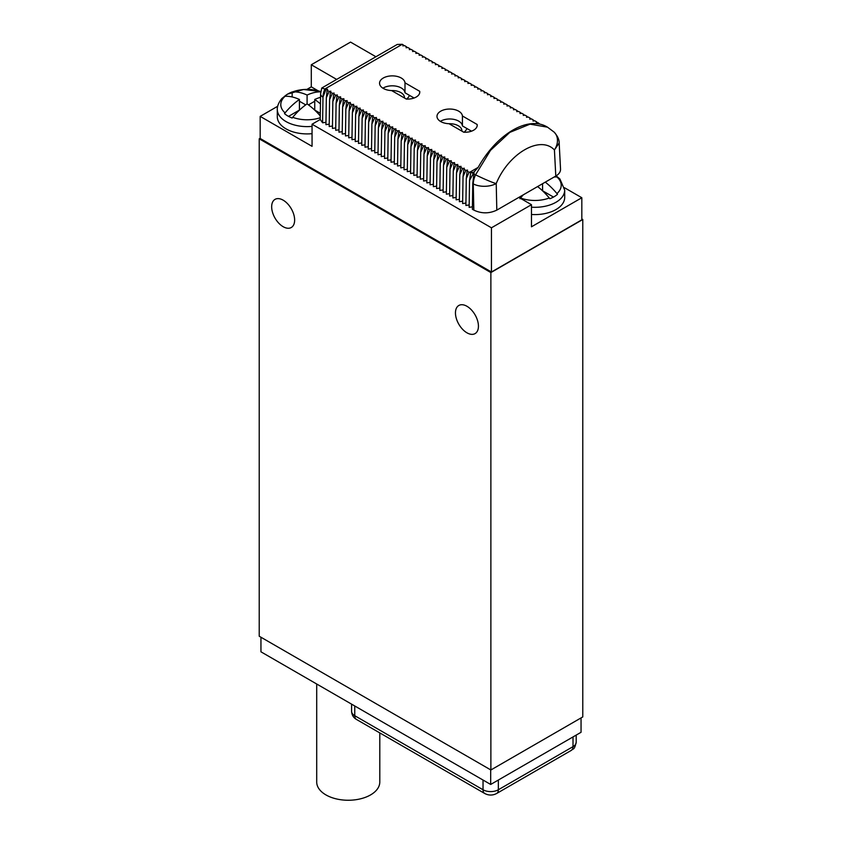 <?xml version="1.0" encoding="UTF-8"?>
<svg xmlns="http://www.w3.org/2000/svg" width="842" height="842" viewBox="0 0 842 842"><rect width="100%" height="100%" fill="white"/><g stroke="black" fill="none" stroke-linecap="round" stroke-linejoin="round"><path stroke-width="1.26" d="M449.039 123.721A12.188 7.031 180 0 1 458.332 125.774A12.188 7.031 180 0 1 461.9 130.752A12.188 7.031 180 0 1 461.879 131.141M440.355 121.353A12.725 7.346 180 0 1 454.017 119.417A12.725 7.346 180 0 1 462.426 125.921L466.91 128.51A17.598 10.157 180 0 1 464.037 132.236M466.91 128.51L471.52 131.173M463.753 132.215L449.018 123.711A12.725 7.346 180 0 1 436.987 116.375A12.725 7.346 180 0 1 449.375 109.039A12.725 7.346 180 0 1 462.426 115.975L477.151 124.479A12.188 7.031 180 0 1 477.214 125.226A12.188 7.031 180 0 1 463.753 132.215M477.151 125.963L477.151 124.479M462.426 125.921L462.426 115.975M469.173 204.943L465.889 205.459L466.289 178.515L469.11 172.252L470.825 171.978L469.541 180.399L474.099 172.126L472.751 183.609L472.373 209.269L473.835 210.111C481.498 213.731 489.149 213.731 496.812 210.121L555.794 176.062L554.425 149.95L559.172 143.056L560.54 169.158C560.593 171.831 559.014 174.136 555.794 176.062M469.11 172.252L467.11 171.094L467.563 170.105L465.847 170.379L463.858 169.221L464.31 168.232L462.595 168.495L460.595 167.337L461.058 166.348L459.343 166.611L457.343 165.464L457.806 164.474L456.09 164.737L454.091 163.58L454.543 162.59L452.838 162.853L450.838 161.706L451.291 160.717L449.575 160.98L447.576 159.822L448.039 158.833L446.323 159.096L444.323 157.949L444.787 156.959L443.071 157.222L441.071 156.065L441.534 155.075L439.819 155.338L437.819 154.191L438.272 153.202L436.556 153.465L434.556 152.307L435.019 151.318L433.304 151.581L431.304 150.434L431.767 149.434L430.052 149.708L428.052 148.55L428.515 147.56L426.799 147.824L424.8 146.666L425.252 145.677L423.537 145.95L421.537 144.792L422 143.803L420.284 144.066L418.285 142.908L418.748 141.919L417.032 142.193L415.032 141.035L415.495 140.046L413.78 140.309L411.78 139.151L412.233 138.162L410.517 138.425L408.528 137.278L408.98 136.288L407.265 136.551L405.265 135.394L405.728 134.404L404.013 134.667L402.013 133.52L402.476 132.531L400.76 132.794L398.761 131.636L399.213 130.647L397.508 130.91L395.508 129.763L395.961 128.773L394.245 129.036L392.246 127.879L392.709 126.889L390.993 127.153L388.993 126.005L389.457 125.005L387.741 125.279L385.741 124.121L386.204 123.132L384.489 123.395L382.489 122.237L382.942 121.248L381.226 121.522L379.226 120.364L379.689 119.375L377.974 119.638L375.974 118.48L376.437 117.491L374.722 117.764L372.722 116.606L373.185 115.617L371.469 115.88L369.47 114.722L369.922 113.733L368.207 113.996L366.207 112.849L366.67 111.86L364.954 112.123L362.955 110.965L363.418 109.976L361.702 110.239L359.702 109.092L360.166 108.102L358.45 108.365L356.45 107.208L356.903 106.218L355.187 106.481L353.187 105.334L353.651 104.345L351.935 104.608L349.935 103.45L350.398 102.461L348.683 102.724L346.683 101.577L347.146 100.587L345.43 100.851L343.431 99.693L343.883 98.703L342.178 98.967L340.179 97.819L340.631 96.819L338.916 97.093L336.916 95.935L337.379 94.946L335.663 95.209L333.664 94.051L334.127 93.062L332.411 93.336L330.411 92.178L330.874 91.189L329.159 91.452L327.159 90.294L327.612 89.305L324.865 88.978L402.255 44.3L403.286 44.889L402.834 45.878L404.549 45.615L406.539 46.773L406.086 47.762L407.802 47.499L409.801 48.647L409.338 49.636L411.054 49.373L413.054 50.531L412.591 51.52L414.306 51.257L416.306 52.414L415.853 53.404L417.558 53.13L419.558 54.288L419.106 55.277L420.821 55.014L422.821 56.172L422.358 57.161L424.073 56.888L426.073 58.045L425.61 59.035L427.326 58.772L429.325 59.929L428.862 60.919L430.578 60.645L432.577 61.803L432.125 62.792L433.84 62.529L435.84 63.687L435.377 64.676L437.093 64.413L439.092 65.56L438.629 66.55L440.345 66.286L442.345 67.444L441.882 68.434L443.597 68.17L445.597 69.318L445.144 70.307L446.86 70.044L448.86 71.202L448.397 72.191L450.112 71.928L452.112 73.075L451.649 74.064L453.364 73.801L455.364 74.959L454.901 75.948L456.617 75.685L458.616 76.832L458.164 77.832L459.879 77.559L461.869 78.716L461.416 79.706L463.132 79.443L465.131 80.6L464.668 81.59L466.384 81.316L468.384 82.474L467.92 83.463L469.636 83.2L471.636 84.358L471.183 85.347L472.888 85.074L474.888 86.231L474.435 87.221L476.151 86.958L478.151 88.115L477.688 89.105L479.403 88.842L481.403 89.989L480.94 90.978L482.655 90.715L484.655 91.873L484.192 92.862L485.908 92.599L487.907 93.746L487.455 94.736L489.17 94.472L491.17 95.63L490.707 96.62L492.423 96.356L494.422 97.504L493.959 98.493L495.675 98.23L497.675 99.388L497.212 100.377L498.927 100.114L500.927 101.261L500.474 102.25L502.19 101.987L504.19 103.145L503.727 104.134L505.442 103.871L507.442 105.029L506.979 106.018L508.694 105.745L510.694 106.902L510.231 107.892L511.947 107.629L513.946 108.786L513.494 109.776L515.209 109.502L517.209 110.66L516.746 111.649L518.462 111.386L520.461 112.544L519.998 113.533L521.714 113.26L523.713 114.417L523.25 115.407L524.966 115.144L526.966 116.301L526.513 117.291L528.218 117.027L530.218 118.175L529.765 119.164L531.481 118.901L533.481 120.059L533.018 121.048L534.733 120.785L536.733 121.932L536.27 122.921L537.985 122.658L539.848 124.121M406.318 99.061L391.583 90.557A12.725 7.346 180 0 1 379.553 83.221A12.725 7.346 180 0 1 391.93 75.875A12.725 7.346 180 0 1 404.991 82.821L419.716 91.315A12.188 7.031 180 0 1 419.779 92.062A12.188 7.031 180 0 1 406.318 99.061M472.404 206.827L469.141 207.332L469.541 180.399M465.921 203.069L462.626 203.575L463.037 176.641L465.847 170.379M462.668 201.185L459.374 201.701L459.774 174.757L462.595 168.495M459.406 199.312L456.122 199.817L456.522 172.884L459.343 166.611M456.153 197.428L452.87 197.944L453.27 171L456.09 164.737M452.901 195.555L449.607 196.06L450.017 169.126L452.838 162.853M449.649 193.671L446.355 194.186L446.755 167.242L449.575 160.98M446.386 191.797L443.103 192.302L443.502 165.369L446.323 159.096M443.134 189.913L439.85 190.429L440.25 163.485L443.071 157.222M439.882 188.04L436.588 188.545L436.998 161.601L439.819 155.338M436.63 186.156L433.335 186.671L433.746 159.727L436.556 153.465M433.377 184.282L430.083 184.787L430.483 157.843L433.304 151.581M430.115 182.398L426.831 182.903L427.231 155.97L430.052 149.708M426.862 180.525L423.568 181.03L423.979 154.086L426.799 147.824M423.61 178.641L420.316 179.146L420.726 152.213L423.537 145.95M420.358 176.757L417.064 177.273L417.464 150.329L420.284 144.066M417.095 174.883L413.811 175.389L414.211 148.455L417.032 142.193M413.843 172.999L410.549 173.515L410.959 146.571L413.78 140.309M410.591 171.126L407.296 171.631L407.707 144.698L410.517 138.425M407.339 169.242L404.044 169.758L404.444 142.814L407.265 136.551M404.076 167.369L400.792 167.874L401.192 140.94L404.013 134.667M400.824 165.485L397.54 166L397.94 139.056L400.76 132.794M397.571 163.611L394.277 164.116L394.688 137.172L397.508 130.91M394.319 161.727L391.025 162.243L391.425 135.299L394.245 129.036M391.056 159.854L387.773 160.359L388.173 133.415L390.993 127.153M387.804 157.97L384.52 158.475L384.92 131.541L387.741 125.279M384.552 156.096L381.258 156.601L381.668 129.657L384.489 123.395M381.3 154.212L378.005 154.718L378.405 127.784L381.226 121.522M378.047 152.328L374.753 152.844L375.153 125.9L377.974 119.638M374.785 150.455L371.501 150.96L371.901 124.027L374.722 117.764M371.532 148.571L368.238 149.087L368.649 122.143L371.469 115.88M368.28 146.697L364.986 147.203L365.396 120.269L368.207 113.996M365.028 144.813L361.734 145.329L362.134 118.385L364.954 112.123M361.765 142.94L358.482 143.445L358.881 116.512L361.702 110.239M358.513 141.056L355.219 141.572L355.629 114.628L358.45 108.365M355.261 139.183L351.967 139.688L352.377 112.754L355.187 106.481M352.009 137.299L348.714 137.814L349.114 110.87L351.935 104.608M348.746 135.425L345.462 135.93L345.862 108.986L348.683 102.724M345.494 133.541L342.21 134.057L342.61 107.113L345.43 100.851M342.241 131.668L338.947 132.173L339.358 105.229L342.178 98.967M338.989 129.784L335.695 130.289L336.095 103.356L338.916 97.093M335.726 127.91L332.443 128.416L332.843 101.472L335.663 95.209M332.474 126.026L329.19 126.532L329.59 99.598L332.411 93.336M329.222 124.142L325.928 124.658L326.338 97.714L329.159 91.452M325.97 122.269L322.591 122.795L320.213 119.438L320.602 93.809A8.125 4.61 0.9 0 0 322.981 97.135L322.591 122.795M559.172 143.056C559.309 139.709 557.614 136.046 554.078 132.068A16.251 12.798 -46.7 0 1 554.425 149.95L554.425 149.95C540.311 134.962 508.652 153.244 496.222 183.545A16.251 8.799 178.7 0 1 473.257 183.903L473.835 210.111M466.289 178.515L467.11 171.094M463.037 176.641L463.858 169.221M459.774 174.757L460.595 167.337M456.522 172.884L457.343 165.464M453.27 171L454.091 163.58M450.017 169.126L450.838 161.706M446.755 167.242L447.576 159.822M443.502 165.369L444.323 157.949M440.25 163.485L441.071 156.065M436.998 161.601L437.819 154.191M433.746 159.727L434.556 152.307M430.483 157.843L431.304 150.434M427.231 155.97L428.052 148.55M423.979 154.086L424.8 146.666M420.726 152.213L421.537 144.792M417.464 150.329L418.285 142.908M414.211 148.455L415.032 141.035M410.959 146.571L411.78 139.151M407.707 144.698L408.528 137.278M404.444 142.814L405.265 135.394M401.192 140.94L402.013 133.52M397.94 139.056L398.761 131.636M394.688 137.172L395.508 129.763M391.425 135.299L392.246 127.879M388.173 133.415L388.993 126.005M384.92 131.541L385.741 124.121M381.668 129.657L382.489 122.237M378.405 127.784L379.226 120.364M375.153 125.9L375.974 118.48M371.901 124.027L372.722 116.606M368.649 122.143L369.47 114.722M365.396 120.269L366.207 112.849M362.134 118.385L362.955 110.965M358.881 116.512L359.702 109.092M355.629 114.628L356.45 107.208M352.377 112.754L353.187 105.334M349.114 110.87L349.935 103.45M345.862 108.986L346.683 101.577M342.61 107.113L343.431 99.693M339.358 105.229L340.179 97.819M336.095 103.356L336.916 95.935M332.843 101.472L333.664 94.051M329.59 99.598L330.411 92.178M326.338 97.714L327.159 90.294M320.602 93.809L321.76 88.021L324.865 88.978A16.251 9.378 -60 0 0 322.981 97.135L325.896 89.578M320.213 119.511L312.056 124.216L491.454 227.803L531.47 204.701L518.83 197.396M312.056 124.216L312.056 146.329L260.178 116.375L260.178 138.488L491.454 272.008L491.454 227.803M336.674 79.422A38.448 22.197 0 0 0 335.99 79.022L335.99 79.811M375.921 56.751L350.546 42.1L311.298 64.76L335.99 79.022M311.298 64.76L311.298 86.863L317.876 90.662M311.298 86.863L306.972 89.368M277.639 106.292L260.178 116.375M312.056 126.374A29.786 17.198 0 0 1 277.302 109.418L277.302 116.712A29.786 17.198 0 0 0 312.056 133.667M260.178 138.267L259.22 138.814L259.22 636.236L490.875 769.977L490.875 272.566L259.22 138.814M490.875 769.977L582.78 716.921L582.78 219.509L490.875 272.566M582.78 219.509L581.822 218.952M531.47 204.701L531.47 226.803L581.822 197.733L581.822 219.836L491.454 272.008M466.952 306.277A16.251 9.378 -120 0 0 458.827 305.478A16.251 9.378 -120 0 0 456.332 318.497A16.251 9.378 -120 0 0 466.952 332.811A16.251 9.378 -120 0 0 475.067 333.611A16.251 9.378 -120 0 0 477.561 320.591A16.251 9.378 -120 0 0 466.952 306.277M283.154 200.164A16.251 9.378 -120 0 0 275.029 199.365A16.251 9.378 -120 0 0 272.545 212.384A16.251 9.378 -120 0 0 283.154 226.698A16.251 9.378 -120 0 0 291.279 227.498A16.251 9.378 -120 0 0 293.763 214.478A16.251 9.378 -120 0 0 283.154 200.164M260.946 637.226L260.946 651.813L490.686 784.46L490.686 769.872M581.054 717.921L581.054 732.287L490.686 784.46M581.822 197.733L564.498 187.734M531.47 214.478A29.786 17.198 0 0 0 555.973 209.563A29.786 17.198 0 0 0 564.698 197.396L564.698 190.113A29.786 17.198 180 0 1 555.973 202.269A29.786 17.198 0 0 1 531.47 207.195M554.152 177.009A53.877 31.112 120 0 1 556.941 176.988L557.499 177.073A27.081 15.63 0 0 0 556.046 175.915M523.335 194.797A53.877 31.112 120 0 0 520.545 197.996A26.302 15.188 0 0 0 549.289 197.996L549.847 198.733A27.081 15.63 0 0 0 554.057 196.744A27.081 15.63 0 0 0 557.499 194.313L556.941 193.576A53.877 31.112 60 0 0 545.269 182.146M542.574 183.693L542.574 190.766L553.478 197.07M520.545 197.996L519.988 198.733M549.289 197.996A53.877 31.112 -120 0 0 537.606 186.566M299.426 99.472A53.877 31.112 -120 0 0 285.059 96.293L284.501 96.377A27.081 15.63 0 0 1 287.943 93.946A27.081 15.63 0 0 1 292.153 91.957L292.711 91.873A53.877 31.112 60 0 1 307.088 95.051L307.088 103.892A53.877 31.112 120 0 0 292.711 117.312L292.153 118.038A27.081 15.63 0 0 1 284.501 113.617L285.059 112.891A53.877 31.112 -60 0 1 299.426 99.472L299.426 110.081L288.522 116.375M320.549 97.325A53.877 31.112 120 0 0 314.74 99.472L314.74 110.081L320.307 113.291M314.74 99.472A53.877 31.112 60 0 1 320.444 103.934M292.153 91.957L292.153 96.956M305.72 104.871L299.426 101.24M307.088 95.051A53.877 31.112 -60 0 1 320.749 91.852M314.74 101.24L308.456 104.871M320.265 115.912A53.877 31.112 -120 0 0 307.088 103.892M403.623 45.763L403.286 44.889M406.875 47.636L406.539 46.773M410.138 49.52L409.801 48.647M413.39 51.394L413.054 50.531M416.643 53.278L416.306 52.414M419.895 55.151L419.558 54.288M423.158 57.035L422.821 56.172M426.41 58.908L426.073 58.045M429.662 60.792L429.325 59.929M432.914 62.676L432.577 61.803M436.167 64.55L435.84 63.687M439.429 66.434L439.092 65.56M442.682 68.307L442.345 67.444M445.934 70.191L445.597 69.318M449.186 72.065L448.86 71.202M452.449 73.949L452.112 73.075M455.701 75.822L455.364 74.959M458.953 77.706L458.616 76.832M462.205 79.58L461.869 78.716M465.468 81.464L465.131 80.6M468.72 83.337L468.384 82.474M471.973 85.221L471.636 84.358M475.225 87.105L474.888 86.231M478.488 88.978L478.151 88.115M481.74 90.862L481.403 89.989M484.992 92.736L484.655 91.873M488.244 94.62L487.907 93.746M491.496 96.493L491.17 95.63M494.759 98.377L494.422 97.504M498.011 100.251L497.675 99.388M501.264 102.135L500.927 101.261M504.516 104.008L504.19 103.145M507.779 105.892L507.442 105.029M511.031 107.765L510.694 106.902M514.283 109.649L513.946 108.786M517.535 111.523L517.209 110.66M520.798 113.407L520.461 112.544M524.05 115.291L523.713 114.417M527.303 117.164L526.966 116.301M530.555 119.048L530.218 118.175M533.817 120.922L533.481 120.059M537.07 122.806L536.733 121.932M321.76 88.021L397.245 44.447L402.255 44.3M469.952 172.126L478.161 167.379L473.835 172.168L470.383 172.82M554.078 132.068L547.521 127.184L530.05 124.153L509.82 132.373L490.497 150.35L475.562 174.852A16.251 9.378 120 0 0 473.257 183.903L472.751 183.609M478.161 167.379A67.686 39.079 -60 0 1 546.742 126.732A67.686 39.079 -60 0 1 547.121 126.953M496.812 210.121L496.222 183.545C496.148 183.63 490.991 182.314 475.562 174.852L473.793 173.831M382.921 88.189A12.725 7.346 180 0 1 396.582 86.252A12.725 7.346 180 0 1 404.991 92.767L414.085 98.019M409.465 95.356A17.598 10.157 180 0 1 406.602 99.072M391.604 90.568A12.188 7.031 180 0 1 400.897 92.609A12.188 7.031 180 0 1 404.465 97.588A12.188 7.031 180 0 1 404.444 97.977M404.991 92.767L404.991 82.821M419.716 92.799L419.716 91.315M379.795 732.908L379.795 782.039A31.543 18.208 180 0 1 360.323 798.869A31.543 18.208 180 0 1 325.938 794.911A31.543 18.208 180 0 1 316.708 782.039L316.708 684.009M498.348 780.039L498.348 789.764A10.83 6.252 180 0 1 483.034 789.764L354.756 715.711A10.83 6.252 180 0 1 351.588 711.279C351.819 714.984 353.44 717.7 356.44 719.426A8.125 4.694 -60 0 1 354.756 715.711L354.756 705.975M483.034 780.039L483.034 789.764A8.125 4.694 -60 0 0 484.718 793.48C488.697 795.564 492.686 795.564 496.664 793.48A8.125 4.694 -120 0 0 498.348 789.764L573.013 746.654L573.013 736.929M576.191 742.234A10.83 6.252 180 0 1 573.013 746.654A8.125 4.694 -120 0 1 571.329 750.369C573.139 748.043 574.149 751.148 576.191 742.234L576.191 735.098M556.941 176.988A26.302 15.188 180 0 1 556.941 193.576M292.711 91.873A26.302 15.188 180 0 1 320.781 91.62M285.059 96.293A26.302 15.188 0 0 0 285.059 112.891M292.711 117.312A26.302 15.188 0 0 0 320.244 117.743M472.993 173.368L472.088 172.852M351.588 704.144L351.588 711.279M356.44 719.426L484.718 793.48M496.664 793.48L571.329 750.369M556.162 175.841L559.93 178.988L564.698 190.113M277.302 109.418C277.418 110.113 276.229 105.534 281.849 98.525L287.427 94.167L303.488 89.505L320.791 91.515M547.521 127.184L546.742 126.732"/></g></svg>

